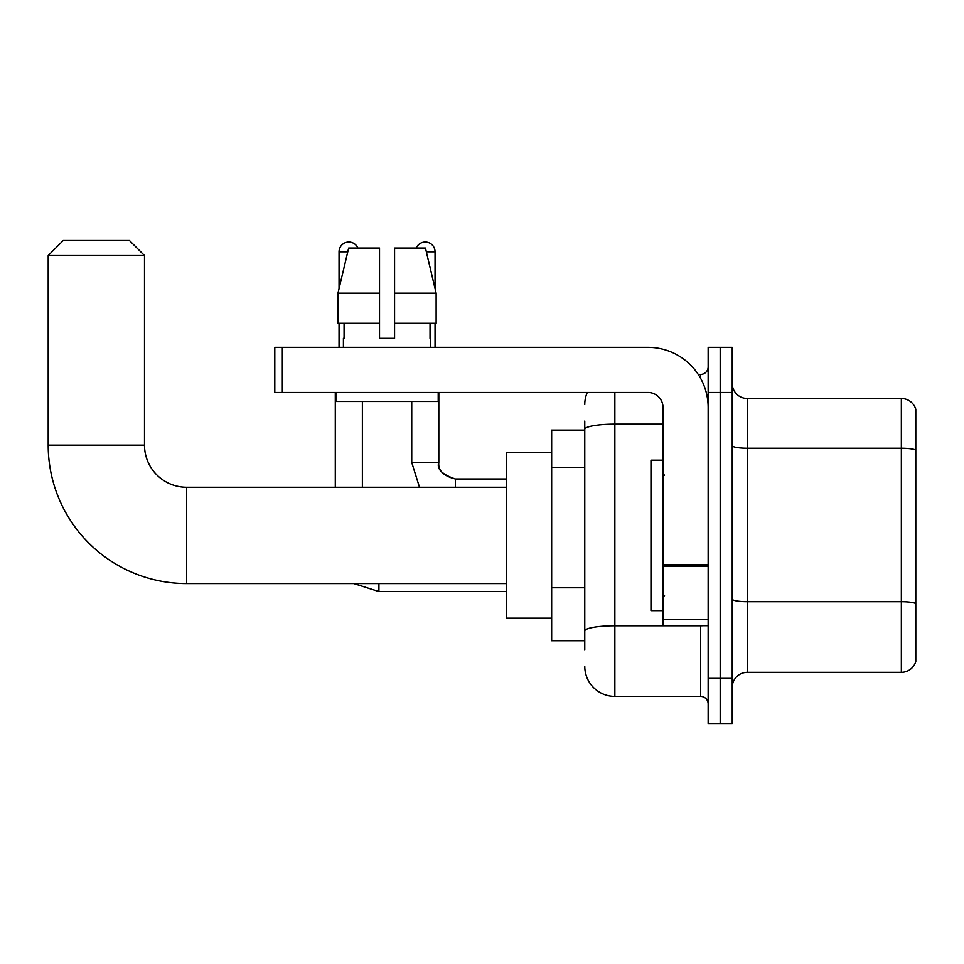 <?xml version="1.0" encoding="UTF-8"?>
<svg xmlns="http://www.w3.org/2000/svg" width="964" height="964" viewBox="0 0 964 964"><rect width="100%" height="100%" fill="white"/><g stroke="black" fill="none" stroke-linecap="round" stroke-linejoin="round"><path stroke-width="1.45" d="M584.774 649.772L584.774 429.378L584.774 430.089L551.661 430.089L551.661 640.747L584.774 640.747M708.154 678.367L708.154 723.506L720.192 723.506L720.192 678.367L720.192 723.506L732.23 723.506L732.23 678.367L720.192 678.367L720.192 392.469L720.192 678.367L708.154 678.367L708.154 392.469L720.192 392.469L720.192 347.329L720.192 392.469L732.23 392.469L732.23 678.367M732.23 392.469L732.23 347.329L708.154 347.329L708.154 392.469M614.863 392.469L614.863 696.418L700.635 696.418L700.635 625.696M698.237 374.418L700.635 374.418A7.519 7.519 0 0 0 708.154 366.886M584.774 636.228L584.774 630.998A30.089 5.23 180 0 1 614.863 625.781L700.635 625.781A7.519 1.301 0 0 0 703.238 625.696M663.015 424.148L614.863 424.148A30.089 5.23 180 0 0 584.774 429.378L584.774 421.063M708.154 703.937A7.519 7.519 0 0 0 700.635 696.418M584.774 404.506A30.089 30.089 0 0 1 587.281 392.469M614.863 696.418A30.089 30.089 0 0 1 584.774 666.329M732.23 687.392A15.05 15.05 0 0 1 747.281 672.342L901.352 672.342L901.352 398.493L747.281 398.493A15.05 15.05 0 0 1 732.23 383.443A15.05 15.05 0 0 0 747.281 398.493L747.281 672.342M915.8 409.326A15.05 15.05 0 0 0 901.352 398.493A15.05 15.05 0 0 1 915.8 409.326L915.8 661.509A15.05 15.05 0 0 1 901.352 672.342M915.8 450.321L915.8 603.585A15.05 2.615 180 0 0 901.352 601.705L747.281 601.705A15.05 2.615 -0 0 1 732.23 599.09M394.577 338.304L379.527 338.304L394.577 338.304L379.527 338.304L394.577 338.304L394.577 248.025L425.449 248.025L436.138 293.164L436.138 323.253L394.577 323.253M416.243 248.025A9.785 9.785 0 0 1 435.053 251.785L435.053 288.585L436.138 293.164L394.577 293.164M379.527 293.164L379.527 323.253L379.527 293.164L379.527 323.253L337.978 323.253L337.978 293.164L348.667 248.025L379.527 248.025L379.527 293.164L337.978 293.164L339.051 288.585L339.051 251.785L347.763 251.785M506.522 583.569L186.63 583.569A138.43 138.43 0 0 1 48.2 445.139L48.2 255.544L63.25 240.494L129.453 240.494L144.504 255.544L48.2 255.544M186.63 583.569L186.63 487.266A42.127 42.127 0 0 1 144.504 445.139L144.504 255.544M551.661 452.658L506.522 452.658L506.522 618.177L551.661 618.177M339.051 251.785A9.785 9.785 0 0 1 357.861 248.025M362.38 487.266L362.38 401.494M335.291 487.266L335.291 392.469M339.051 323.253L339.051 347.329M435.053 323.253L435.053 347.329M708.154 625.696L663.015 625.696L663.015 564.856L708.154 564.856M708.154 407.519A60.19 60.19 0 0 0 647.965 347.329L282.332 347.329L282.332 392.469L647.965 392.469A15.05 15.05 0 0 1 663.015 407.519L663.015 564.856M282.332 392.469L274.8 392.469L274.8 347.329L282.332 347.329M343.413 338.304L344.076 338.304L343.413 338.304L343.413 347.329M430.691 338.304L430.04 338.304L430.691 338.304L430.691 347.329M430.04 323.253L430.04 338.304M379.527 323.253L379.527 338.304M344.076 338.304L344.076 323.253M335.894 392.469L335.894 401.494L438.21 401.494L438.21 392.469M436.138 293.164L425.449 248.025M348.667 248.025L337.978 293.164M663.015 460.177L650.977 460.177L650.977 610.646L663.015 610.646M584.774 467.395L551.661 467.395M584.774 587.763L551.661 587.763M700.635 378.382L700.635 374.418M915.8 450.104A15.05 2.615 180 0 0 901.352 448.224L747.281 448.224A15.05 2.615 0 0 1 732.23 445.609M48.2 445.139L144.504 445.139M353.788 583.569L378.924 591.547L353.788 583.569L378.924 591.547L353.788 583.569L378.924 591.547L353.788 583.569L378.924 591.547L353.788 583.569L378.924 591.547L353.788 583.569L378.924 591.547L353.788 583.569L378.924 591.547L378.924 583.569M411.736 401.494L411.736 462.443L419.485 487.266L411.736 462.443L419.485 487.266L411.736 462.443L419.485 487.266L411.736 462.443L419.485 487.266L411.736 462.443L419.485 487.266L411.736 462.443L419.485 487.266L411.736 462.443L438.789 462.443C437.909 470.468 443.428 475.987 455.37 478.988L455.37 487.266M426.341 251.785L435.053 251.785M708.154 566.157L663.015 566.157M663.015 619.478L708.154 619.478M506.522 487.266L186.63 487.266M506.522 591.547L378.924 591.547M506.522 478.988L455.37 478.988C442.006 474.457 436.487 468.938 438.813 462.443C437.909 470.468 443.428 475.987 455.37 478.988C443.428 475.987 437.909 470.468 438.813 462.443C437.909 470.468 443.428 475.987 455.37 478.988C443.428 475.987 437.909 470.468 438.813 462.443C437.909 470.468 443.428 475.987 455.37 478.988C443.428 475.987 437.909 470.468 438.813 462.443C437.909 470.468 443.428 475.987 455.37 478.988C443.428 475.987 437.909 470.468 438.813 462.443C437.909 470.468 443.428 475.987 455.37 478.988C443.428 475.987 437.909 470.468 438.813 462.443L438.813 392.469M664.521 475.228L663.015 473.722M664.521 595.607L663.015 597.114"/></g></svg>
